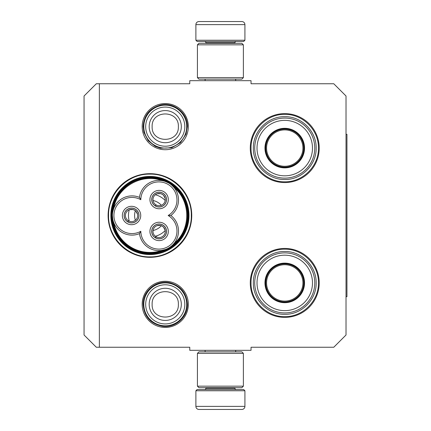 <?xml version="1.0" encoding="UTF-8"?>
<svg xmlns="http://www.w3.org/2000/svg" width="431" height="431" viewBox="0 0 431 431"><rect width="100%" height="100%" fill="white"/><g stroke="black" fill="none" stroke-linecap="round" stroke-linejoin="round"><path stroke-width="0.65" d="M99.372 83.749L99.372 347.251L189.764 347.251L189.764 350.317L251.041 350.317L251.041 347.251L333.772 347.251L346.023 334.995L346.023 96.005L333.772 83.749L251.041 83.749L251.041 80.683L189.764 80.683L189.764 83.749L96.312 83.749L84.056 96.005L84.056 334.995L96.312 347.251L99.372 347.251M165.251 103.575A23.069 23.069 0 0 0 142.182 126.644A23.069 23.069 0 0 0 165.251 149.719A23.069 23.069 0 0 0 188.32 126.644A23.069 23.069 0 0 0 165.251 103.575M165.251 327.425A23.069 23.069 0 0 1 142.182 304.356A23.069 23.069 0 0 1 165.251 281.281A23.069 23.069 0 0 1 188.32 304.356A23.069 23.069 0 0 1 165.251 327.425M149.929 257.323A41.823 41.823 0 0 1 108.106 215.5A41.823 41.823 0 0 1 149.929 173.677A41.823 41.823 0 0 1 191.752 215.5A41.823 41.823 0 0 1 149.929 257.323M284.746 317.378A34.469 34.469 0 0 1 250.276 282.908A34.469 34.469 0 0 1 284.746 248.439A34.469 34.469 0 0 1 319.215 282.908A34.469 34.469 0 0 1 284.746 317.378M284.746 182.561A34.469 34.469 0 0 1 250.276 148.092A34.469 34.469 0 0 1 284.746 113.622A34.469 34.469 0 0 1 319.215 148.092A34.469 34.469 0 0 1 284.746 182.561M149.929 176.435A39.065 39.065 0 0 0 110.864 215.5A39.065 39.065 0 0 0 149.929 254.565A39.065 39.065 0 0 0 188.999 215.5A39.065 39.065 0 0 0 149.929 176.435M284.746 114.387C302.756 113.929 318.913 130.081 318.45 148.092C318.913 166.102 302.756 182.259 284.746 181.796C266.735 182.259 250.578 166.102 251.041 148.092C250.578 130.081 266.735 113.929 284.746 114.387M149.929 174.135C172.034 173.569 191.86 193.395 191.294 215.5C191.86 237.605 172.034 257.431 149.929 256.865C127.829 257.431 107.998 237.605 108.569 215.5C107.998 193.395 127.829 173.569 149.929 174.135M284.746 249.204C302.756 248.741 318.913 264.898 318.45 282.908C318.913 300.919 302.756 317.071 284.746 316.613C266.735 317.071 250.578 300.919 251.041 282.908C250.578 264.898 266.735 248.741 284.746 249.204M143.803 126.644A21.448 21.448 0 0 1 165.251 105.196A21.448 21.448 0 0 1 186.698 126.644A21.448 21.448 0 0 1 165.251 148.092A21.448 21.448 0 0 1 143.803 126.644M145.683 126.644A19.567 19.567 0 0 1 165.251 107.077A19.567 19.567 0 0 1 184.818 126.644A19.567 19.567 0 0 1 165.251 146.211A19.567 19.567 0 0 1 145.683 126.644M143.803 304.356A21.448 21.448 0 0 1 165.251 282.908A21.448 21.448 0 0 1 186.698 304.356A21.448 21.448 0 0 1 165.251 325.804A21.448 21.448 0 0 1 143.803 304.356M145.683 304.356A19.567 19.567 0 0 1 165.251 284.789A19.567 19.567 0 0 1 184.818 304.356A19.567 19.567 0 0 1 165.251 323.923A19.567 19.567 0 0 1 145.683 304.356M244.916 40.239L195.889 40.239L197.118 41.468L243.687 41.468L244.916 40.239L244.916 24.615A3.065 3.065 -137.2 0 0 241.85 21.55L233.446 21.55M205.113 80.683L205.113 79.153M235.692 80.683L235.692 79.153M234.954 43.305L234.954 42.691L205.851 42.691L205.851 43.305M204.623 41.468A1.223 1.223 137.8 0 1 205.851 42.691M236.183 41.468A1.223 1.223 -137.8 0 0 234.954 42.691M195.889 40.239L195.889 24.615L244.916 24.615M207.359 21.55L198.955 21.55A3.065 3.065 137.2 0 0 195.889 24.615M232.314 21.55L231.124 21.55M209.676 21.55L208.491 21.55M198.955 21.55L241.85 21.55M195.889 390.761L244.916 390.761L243.687 389.532L197.118 389.532L195.889 390.761L195.889 406.385A3.065 3.065 42.8 0 0 198.955 409.45L207.359 409.45M235.692 350.317L235.692 351.847M205.113 350.317L205.113 351.847M205.851 387.695L205.851 388.309L234.954 388.309L234.954 387.695M236.183 389.532A1.223 1.223 -42.2 0 1 234.954 388.309M204.623 389.532A1.223 1.223 42.2 0 0 205.851 388.309M244.916 390.761L244.916 406.385L195.889 406.385M233.446 409.45L241.85 409.45A3.065 3.065 -42.8 0 0 244.916 406.385M208.491 409.45L232.314 409.45M241.85 409.45L198.955 409.45M231.124 409.45L209.676 409.45M243.38 77.623L241.85 79.153L198.955 79.153L197.425 77.623L243.38 77.623L243.38 44.835L197.425 44.835L198.955 43.305L241.85 43.305L243.38 44.835M197.425 44.835L197.425 77.623M197.425 353.377L198.955 351.847L241.85 351.847L243.38 353.377L197.425 353.377L197.425 386.165L243.38 386.165L241.85 387.695L198.955 387.695L197.425 386.165M243.38 386.165L243.38 353.377M130.588 247.663A37.535 37.535 0 0 0 168.693 248.008A37.535 37.535 0 0 0 168.693 182.992A37.535 37.535 0 0 0 112.399 215.505A37.535 37.535 0 0 0 130.588 247.663M165.504 249.484L161.366 250.476M139.461 197.36A19.61 19.61 -90 0 0 114.409 206.853A19.61 19.61 -90 0 0 139.461 233.64A19.61 19.61 150 0 0 168.699 248.003A19.61 19.61 150 0 0 170.875 215.5A19.61 19.61 30 0 0 168.699 182.997A19.61 19.61 30 0 0 139.461 197.36L140.818 199.715A18.075 18.075 0 0 0 116.284 206.573A18.075 18.075 0 0 0 140.818 231.285A18.075 18.075 0 0 0 167.934 246.677A18.075 18.075 0 0 0 168.16 215.5A18.075 18.075 0 0 0 167.934 184.323A18.075 18.075 0 0 0 140.818 199.715M165.197 181.408L168.656 182.97M139.461 233.64L140.818 231.285M171.49 184.947L173.898 187.356M173.876 243.671L174.081 243.429C190.955 229.739 190.955 201.266 174.081 187.571M171.818 245.772L169.787 247.329M113.515 222.03L113.924 223.086M112.712 212.004L113.671 208.55C117.087 187.092 141.745 172.853 162.04 180.621M113.773 208.281L113.671 208.55M152.687 195.863A7.429 7.429 0 0 0 155.408 206.013A7.429 7.429 0 0 0 165.558 203.292A7.429 7.429 0 0 0 162.837 193.142A7.429 7.429 0 0 0 152.687 195.863M163.721 191.617A9.191 9.191 0 0 0 151.162 194.984A9.191 9.191 0 0 0 154.524 207.537A9.191 9.191 0 0 0 167.083 204.175A9.191 9.191 0 0 0 163.721 191.617M125.114 211.783A7.429 7.429 0 0 0 127.829 221.933A7.429 7.429 0 0 0 137.979 219.217A7.429 7.429 0 0 0 135.264 209.067A7.429 7.429 0 0 0 125.114 211.783M136.142 207.537A9.191 9.191 0 0 0 123.584 210.904A9.191 9.191 0 0 0 126.951 223.463A9.191 9.191 0 0 0 139.509 220.096A9.191 9.191 0 0 0 136.142 207.537M152.687 227.708A7.429 7.429 0 0 0 155.408 237.858A7.429 7.429 0 0 0 165.558 235.137A7.429 7.429 0 0 0 162.837 224.987A7.429 7.429 0 0 0 152.687 227.708M163.721 223.463A9.191 9.191 0 0 0 151.162 226.825A9.191 9.191 0 0 0 154.524 239.383A9.191 9.191 0 0 0 167.083 236.016A9.191 9.191 0 0 0 163.721 223.463M170.875 215.5L168.16 215.5M112.777 219.325L112.399 215.505M130.932 248.401C149.32 259.753 175.988 251.268 184.441 231.388C192.786 214.277 185.621 191.747 168.925 182.599C150.543 171.247 123.875 179.732 115.416 199.612C107.077 216.723 114.237 239.253 130.932 248.401M130.625 248.935A38.607 38.607 0 0 0 183.364 234.803A38.607 38.607 0 0 0 169.232 182.065A38.607 38.607 0 0 0 116.499 196.197A38.607 38.607 0 0 0 130.625 248.935M157.59 202.231A15.322 15.322 0 0 0 153.064 200.507A15.322 15.322 0 0 1 161.35 205.285A15.322 15.322 0 0 0 157.59 202.231M135.377 210.716A15.322 15.322 0 0 0 135.377 220.284A15.322 15.322 0 0 1 135.377 210.716M161.35 225.715A15.322 15.322 0 0 1 153.064 230.493A15.322 15.322 0 0 0 161.35 225.715M165.192 200.431A21.448 21.448 0 0 0 155.354 194.747M129.252 209.822A21.448 21.448 0 0 0 129.252 221.178M165.192 230.569A21.448 21.448 0 0 1 155.354 236.253M136.853 218.565A6.126 6.126 0 0 1 128.551 220.844L127.937 221.906A7.354 7.354 0 0 0 138.901 215.473A7.354 7.354 0 0 0 127.894 209.121A7.354 7.354 0 0 0 127.802 221.83L128.416 220.769A6.126 6.126 0 0 1 126.24 212.435A6.126 6.126 0 0 1 134.612 210.193A6.126 6.126 0 0 1 136.853 218.565M129.526 209.714L132.985 209.541L134.612 210.193L135.986 211.276L137.564 214.358M164.432 202.645A6.126 6.126 0 0 1 156.124 204.924L155.51 205.986A7.354 7.354 0 0 0 166.474 199.553A7.354 7.354 0 0 0 155.467 193.196A7.354 7.354 0 0 0 155.381 205.91L155.995 204.849A6.126 6.126 0 0 1 153.813 196.514A6.126 6.126 0 0 1 162.185 194.273A6.126 6.126 0 0 1 164.432 202.645M157.105 193.794L160.564 193.621L162.185 194.273L163.559 195.356L165.143 198.432M164.432 234.486A6.126 6.126 0 0 1 156.124 236.764L155.51 237.826A7.354 7.354 0 0 0 166.474 231.393A7.354 7.354 0 0 0 155.467 225.041A7.354 7.354 0 0 0 155.381 237.75L155.995 236.689A6.126 6.126 0 0 1 153.813 228.355A6.126 6.126 0 0 1 162.185 226.113A6.126 6.126 0 0 1 164.432 234.486M157.105 225.634L160.564 225.467L162.185 226.113L163.559 227.196L165.143 230.278M284.746 167.551A19.454 19.454 0 0 1 265.291 148.092A19.454 19.454 0 0 1 284.746 128.637A19.454 19.454 0 0 1 304.2 148.092A19.454 19.454 0 0 1 284.746 167.551M284.746 167.874A19.783 19.783 0 0 0 304.528 148.092A19.783 19.783 0 0 0 284.746 128.309A19.783 19.783 0 0 0 264.963 148.092A19.783 19.783 0 0 0 284.746 167.874M284.746 120.368A27.729 27.729 0 0 0 257.016 148.092A27.729 27.729 0 0 0 284.746 175.821A27.729 27.729 0 0 0 312.475 148.092A27.729 27.729 0 0 0 284.746 120.368M284.746 178.122A30.025 30.025 0 0 0 314.775 148.092A30.025 30.025 0 0 0 284.746 118.067A30.025 30.025 0 0 0 254.721 148.092A30.025 30.025 0 0 0 284.746 178.122M253.342 148.092C252.911 131.31 267.963 116.257 284.746 116.688C301.528 116.257 316.58 131.31 316.149 148.092C316.58 164.874 301.528 179.926 284.746 179.501C267.963 179.926 252.911 164.874 253.342 148.092M266.563 148.092A18.183 18.183 0 0 1 284.746 129.909A18.183 18.183 0 0 1 302.928 148.092A18.183 18.183 0 0 1 284.746 166.274A18.183 18.183 0 0 1 266.563 148.092M265.749 148.092A18.996 18.996 0 0 1 284.746 129.095A18.996 18.996 0 0 1 303.742 148.092A18.996 18.996 0 0 1 284.746 167.088A18.996 18.996 0 0 1 265.749 148.092M284.746 302.363A19.454 19.454 0 0 1 265.291 282.908A19.454 19.454 0 0 1 284.746 263.449A19.454 19.454 0 0 1 304.2 282.908A19.454 19.454 0 0 1 284.746 302.363M284.746 302.691A19.783 19.783 0 0 0 304.528 282.908A19.783 19.783 0 0 0 284.746 263.125A19.783 19.783 0 0 0 264.963 282.908A19.783 19.783 0 0 0 284.746 302.691M284.746 255.179A27.729 27.729 0 0 0 257.016 282.908A27.729 27.729 0 0 0 284.746 310.632A27.729 27.729 0 0 0 312.475 282.908A27.729 27.729 0 0 0 284.746 255.179M284.746 312.933A30.025 30.025 0 0 0 314.775 282.908A30.025 30.025 0 0 0 284.746 252.878A30.025 30.025 0 0 0 254.721 282.908A30.025 30.025 0 0 0 284.746 312.933M253.342 282.908C252.911 266.126 267.963 251.074 284.746 251.499C301.528 251.074 316.58 266.126 316.149 282.908C316.58 299.69 301.528 314.743 284.746 314.312C267.963 314.743 252.911 299.69 253.342 282.908M266.563 282.908A18.183 18.183 0 0 1 284.746 264.726A18.183 18.183 0 0 1 302.928 282.908A18.183 18.183 0 0 1 284.746 301.091A18.183 18.183 0 0 1 266.563 282.908M265.749 282.908A18.996 18.996 0 0 1 284.746 263.912A18.996 18.996 0 0 1 303.742 282.908A18.996 18.996 0 0 1 284.746 301.905A18.996 18.996 0 0 1 265.749 282.908M346.023 134.305L346.944 134.305L346.944 296.695L346.023 296.695M181.322 126.644A16.071 16.071 180 0 0 165.251 110.573A16.071 16.071 180 0 0 149.18 126.644A16.071 16.071 0 0 0 165.251 142.715A16.071 16.071 0 0 0 181.322 126.644M178.364 126.644C179.183 109.733 151.319 109.733 152.138 126.644C151.319 143.555 179.183 143.555 178.364 126.644M181.322 304.356A16.071 16.071 180 0 0 165.251 288.285A16.071 16.071 180 0 0 149.18 304.356A16.071 16.071 0 0 0 165.251 320.427A16.071 16.071 0 0 0 181.322 304.356M178.364 304.356C179.183 287.445 151.319 287.445 152.138 304.356C151.319 321.267 179.183 321.267 178.364 304.356M113.671 222.45A36.921 36.921 0 0 0 162.04 250.379M187.356 304.356C186.618 293.139 180.858 285.947 170.073 282.779C156.868 279.347 142.677 290.715 143.146 304.356C144.099 316.505 150.543 323.816 162.482 326.289C175.175 328.287 187.754 317.2 187.356 304.356M187.356 126.644C187.83 113.008 173.634 101.635 160.429 105.072C149.643 108.235 143.884 115.427 143.146 126.644L143.927 132.479L148.216 140.738L155.214 146.341L160.429 148.221L171.754 147.774L180.508 142.639L186.052 134.133L187.356 126.644"/></g></svg>
